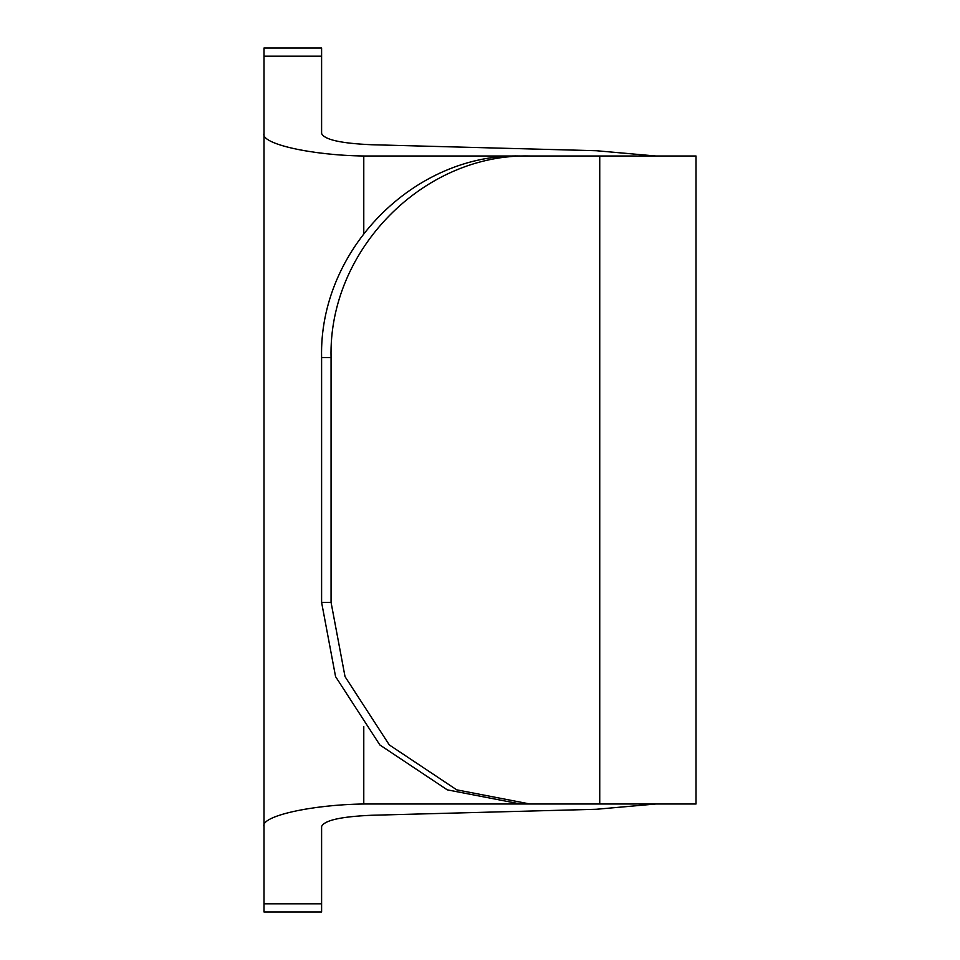 <?xml version="1.0" encoding="UTF-8"?>
<svg xmlns="http://www.w3.org/2000/svg" width="960" height="960" viewBox="0 0 960 960"><rect width="100%" height="100%" fill="white"/><g stroke="black" fill="none" stroke-linecap="round" stroke-linejoin="round"><path stroke-width="1.44" d="M655.8 156L596.22 150.72L371.484 144.732C340.848 143.388 324.216 139.644 321.6 133.464L321.6 48L264 48L264 133.464C260.28 143.784 311.46 155.352 363.78 156L588.516 156M588.516 804L363.78 804C311.46 804.648 260.28 816.216 264 826.536L264 912L321.6 912L321.6 826.536C324.216 820.356 340.848 816.612 371.484 815.268L596.22 809.28L655.8 804M321.6 903.828L264 903.828L264 56.172L321.6 56.172M529.92 156L696 156L696 804L520.464 804L447.264 789.84L379.848 744.948L335.568 676.608L321.6 602.4L321.6 357.6C318.816 249.936 414.264 153.18 520.464 156L529.92 156C423.732 153.18 328.284 249.936 331.068 357.6L321.6 357.6M321.6 602.4L331.068 602.4L345.024 676.608L389.316 744.948L456.732 789.84L529.92 804M590.268 156L520.464 156M520.464 804L590.268 804M331.068 602.4L331.068 357.6M363.78 156L363.78 233.448M363.78 726.552L363.78 804M599.736 804L599.736 156"/></g></svg>
